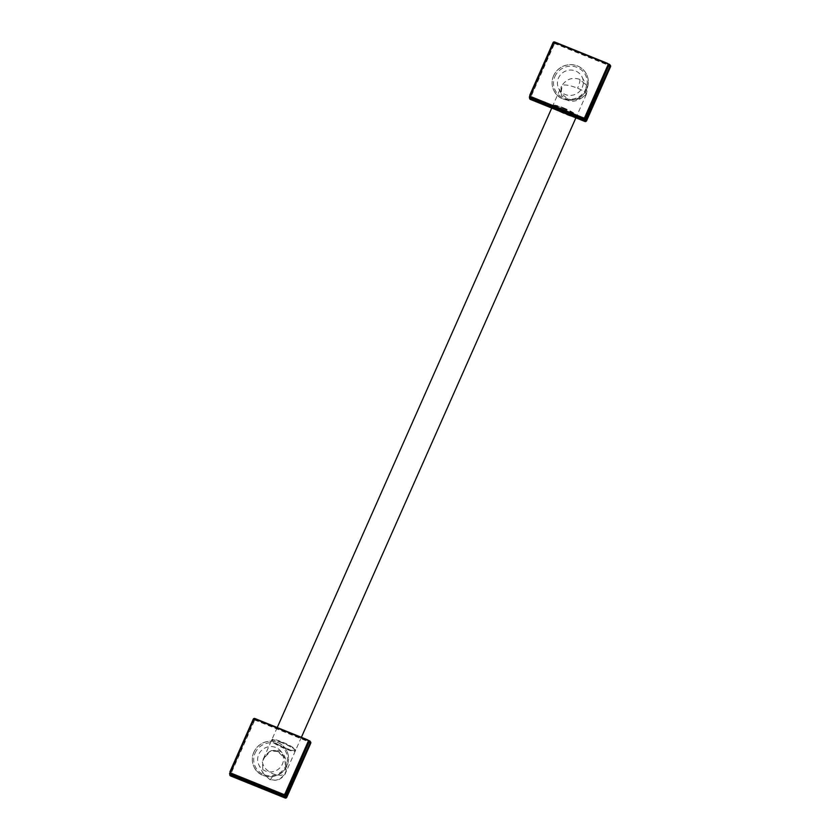<?xml version="1.0" encoding="UTF-8"?>
<svg xmlns="http://www.w3.org/2000/svg" width="840" height="840" viewBox="0 0 840 840"><rect width="100%" height="100%" fill="white"/><g stroke="black" fill="none" stroke-linecap="round" stroke-linejoin="round"><path stroke-width="0.63" stroke-dasharray="4.2 3.15" d="M562.989 108.528A13.02 2.142 23.9 0 1 576.366 116.351A13.02 2.142 23.9 0 1 576.387 116.749A13.02 2.142 23.9 0 1 565.961 114.429A13.02 2.142 23.9 0 1 552.573 106.197A13.02 2.142 23.9 0 1 552.877 105.945A13.02 2.142 23.9 0 1 562.989 108.528M285.243 747.915A13.02 2.142 -156.1 0 0 295.355 750.488A13.02 2.142 -156.1 0 0 295.659 750.236A13.02 2.142 -156.1 0 0 282.272 742.014A13.02 2.142 -156.1 0 0 271.845 739.683A13.02 2.142 -156.1 0 0 271.866 740.082A13.02 2.142 -156.1 0 0 285.243 747.915M563.21 108.245A12.611 2.069 23.9 0 1 576.146 115.826A12.611 2.069 23.9 0 1 575.873 116.456A12.611 2.069 23.9 0 1 566.087 113.957A12.611 2.069 23.9 0 1 553.14 106.376A12.611 2.069 23.9 0 1 553.424 105.756A12.611 2.069 23.9 0 1 563.21 108.245M563.325 107.772A13.02 2.142 23.9 0 1 576.712 116.004A13.02 2.142 23.9 0 1 576.408 116.256A13.02 2.142 23.9 0 1 566.297 113.673A13.02 2.142 23.9 0 1 552.93 105.851A13.02 2.142 23.9 0 1 552.909 105.452A13.02 2.142 23.9 0 1 563.325 107.772M282.145 742.486A12.611 2.069 -156.1 0 0 272.36 739.988A12.611 2.069 -156.1 0 0 272.087 740.618A12.611 2.069 -156.1 0 0 285.033 748.199A12.611 2.069 -156.1 0 0 294.819 750.687A12.611 2.069 -156.1 0 0 295.092 750.057A12.611 2.069 -156.1 0 0 282.145 742.486M281.935 742.76A13.02 2.142 -156.1 0 0 271.824 740.187A13.02 2.142 -156.1 0 0 271.519 740.439A13.02 2.142 -156.1 0 0 284.907 748.671A13.02 2.142 -156.1 0 0 295.334 750.992A13.02 2.142 -156.1 0 0 295.302 750.593A13.02 2.142 -156.1 0 0 281.935 742.76M278.45 750.614C284.508 752.294 287.049 759.171 286.062 771.267L285.716 772.674L281.022 775.457L273.63 774.134C266.805 771.12 263.057 766.973 262.374 761.691L263.046 773.241L269.608 779.404C276.738 781.715 282.23 778.995 286.062 771.267L284.603 758.142C283.521 755.506 281.253 753.302 277.82 751.527L278.45 750.614L271.183 750.624L263.435 758.667L271.519 740.439M277.788 751.496L271.709 751.075C269.892 750.624 267.141 753.165 263.435 758.667L262.374 761.691C266.942 751.852 272.087 748.461 277.788 751.496L284.603 758.142L282.209 753.396A13.02 12.6 -26.7 0 0 261.25 750.708A13.02 12.6 -26.7 0 0 265.377 771.005A13.02 12.6 -26.7 0 0 282.209 753.396M253.816 752.199A18.228 17.64 -26.7 0 0 254.121 767.099A18.228 17.64 -26.7 0 0 270.764 776.643A18.228 17.64 -26.7 0 0 286.986 765.607A18.228 17.64 -26.7 0 0 286.681 750.698A18.228 17.64 -26.7 0 0 270.05 741.163A18.228 17.64 -26.7 0 0 253.816 752.199M230.087 772.38L253.533 719.492L255.171 718.82L308.07 740.208M308.763 740.481L310.118 741.605A1.25 1.208 153.3 0 1 310.727 742.172M230.958 773.934L230.674 772.579L253.827 719.408L255.948 719.313L308.217 740.45M254.531 720.573A0.63 0.609 153.3 0 1 255.35 720.237L309.939 742.308A0.63 0.609 153.3 0 1 310.254 743.106L286.272 797.234A0.63 0.609 153.3 0 1 285.453 797.559L230.874 775.488A0.63 0.609 153.3 0 1 230.548 774.69L254.531 720.573L253.827 719.408M255.35 720.237L254.888 718.977M254.047 719.975L255.297 718.861L256.095 719.177L253.292 720.395L230.171 772.569M255.045 719.565L308.438 740.891M254.888 718.515L255.465 719.67L308.49 741.185A1.88 0.662 131.1 0 0 308.543 741.226L308.543 741.226A1.88 0.662 131.1 0 0 308.637 741.279M308.49 741.185L308.879 742.15M558.747 88.599A13.02 12.6 -26.7 0 0 579.705 91.277A13.02 12.6 -26.7 0 0 575.578 70.99A13.02 12.6 -26.7 0 0 558.747 88.599L561.13 93.345L567.178 98.459C572.744 101.21 578.97 99.971 585.858 94.752C578.707 101.01 572.355 102.732 566.8 99.918L561.446 95.592L560.984 87.213L562.17 85.166C565.488 84.493 570.623 85.502 577.584 88.211C584.304 91.035 587.066 93.219 585.858 94.752L586.1 84.998L579.81 79.401C572.639 76.996 566.748 78.918 562.17 85.166L561.13 93.345L560.984 87.213L552.909 105.452M553.613 75.673A18.228 17.64 -26.7 0 0 553.907 90.584A18.228 17.64 -26.7 0 0 570.549 100.117A18.228 17.64 -26.7 0 0 586.782 89.093A18.228 17.64 -26.7 0 0 586.477 74.183A18.228 17.64 -26.7 0 0 569.835 64.638A18.228 17.64 -26.7 0 0 553.613 75.673M529.883 95.865L553.329 42.977L555.114 42.357L607.866 63.683M555.901 42.672L608.58 63.966L609.903 65.09A1.25 1.208 153.3 0 1 610.523 65.657M552.909 43.901L554.673 42.452L555.744 42.798L608.013 63.934M554.327 44.058A0.63 0.609 153.3 0 1 555.146 43.722L609.725 65.793A0.63 0.609 153.3 0 1 610.05 66.591L586.058 120.708A0.63 0.609 153.3 0 1 585.249 121.044L530.659 98.973A0.63 0.609 153.3 0 1 530.345 98.175L554.327 44.058L553.623 42.882M555.146 43.722L554.673 42.452M530.754 97.419L530.365 96.453A1.88 0.63 5.3 0 1 530.365 96.537L530.365 96.537A1.88 0.63 5.3 0 1 530.292 96.695M529.893 94.91L530.471 96.064L553.896 43.48L553.255 43.092L555.093 42.346L553.087 43.88L529.966 96.044M553.844 43.46L555.303 43.197L555.891 42.662L555.114 42.357M554.841 43.05L608.234 64.365M554.673 42L555.261 43.155L608.286 64.659A1.88 0.662 131.1 0 0 608.328 64.712L608.328 64.712A1.88 0.662 131.1 0 0 608.433 64.764M608.286 64.659L608.675 65.625M585.858 94.752L586.331 94.311C587.517 89.492 587.433 86.383 586.1 84.998L582.005 76.881M255.14 753.008A16.979 16.422 153.3 0 1 277.368 743.936A16.979 16.422 153.3 0 1 286.031 765.502A16.979 16.422 153.3 0 1 263.791 774.575A16.979 16.422 153.3 0 1 255.14 753.008M253.859 752.262A18.228 17.64 153.3 0 1 270.081 741.237A18.228 17.64 153.3 0 1 286.724 750.771A18.228 17.64 153.3 0 1 287.018 765.681A18.228 17.64 153.3 0 1 270.795 776.706A18.228 17.64 153.3 0 1 254.153 767.172A18.228 17.64 153.3 0 1 253.859 752.262M230.548 774.69L229.908 774.323L253.89 720.206A1.25 1.208 153.3 0 1 255.528 719.534L310.118 741.605L309.939 742.308M229.929 775.341A1.25 1.208 153.3 0 1 229.908 774.323L229.551 773.609M230.307 771.845L229.982 772.622M230.097 771.425L230.223 772.663M253.25 719.187L253.838 720.416L230.685 773.567M307.577 739.83L308.752 741.51M269.608 779.404A7.812 1.512 112 0 0 269.808 779.604L269.808 779.604A7.812 1.512 112 0 0 273.63 774.134M567.178 98.459L566.8 99.918M554.925 76.492A16.979 16.422 153.3 0 1 577.164 67.42A16.979 16.422 153.3 0 1 585.816 88.987A16.979 16.422 153.3 0 1 563.587 98.049A16.979 16.422 153.3 0 1 554.925 76.492M553.644 75.747A18.228 17.64 153.3 0 1 569.877 64.712A18.228 17.64 153.3 0 1 586.509 74.245A18.228 17.64 153.3 0 1 586.813 89.156A18.228 17.64 153.3 0 1 570.591 100.191A18.228 17.64 153.3 0 1 553.949 90.657A18.228 17.64 153.3 0 1 553.644 75.747M530.345 98.175L529.704 97.808L553.686 43.68A1.25 1.208 153.3 0 1 555.324 43.019L609.903 65.09L609.725 65.793M529.725 98.826A1.25 1.208 153.3 0 1 529.704 97.808L529.347 97.094M529.756 96.138L530.103 95.33M553.035 42.672L553.634 43.89L530.471 97.052M607.362 63.305L608.549 64.995M579.81 79.401A7.812 1.512 -68 0 1 577.584 88.211M576.387 116.749L575.904 117.831M301.381 737.321L295.659 750.236M576.146 115.826L576.366 116.351M575.873 116.456L576.408 116.256M553.14 106.376L552.93 105.851M553.424 105.756L552.877 105.945M552.573 106.197L551.744 108.055M277.221 727.556L271.845 739.683M272.087 740.618L271.866 740.082M272.36 739.988L271.824 740.187M295.092 750.057L295.302 750.593M294.819 750.687L295.355 750.488M295.334 750.992L285.716 772.674C284.078 777.599 277.242 780.665 276.276 780.308L269.808 779.604L263.046 773.241L258.951 765.114M254.121 767.099L254.153 767.172C259.99 780.454 281.768 779.457 287.028 765.723C289.159 760.641 289.065 755.664 286.724 750.771L286.681 750.698M253.47 719.607L255.297 718.861M308.784 740.481L256.095 719.177M553.907 90.584L553.949 90.657C559.787 103.929 581.563 102.942 586.824 89.208C588.956 84.126 588.851 79.139 586.509 74.245L586.477 74.183M552.899 43.88L553.255 43.092M586.331 94.311L576.712 116.004"/><path stroke-width="1.26" d="M308.217 740.45L309.76 740.901L310.391 742.486L286.409 796.603L284.77 797.275L230.191 775.204L229.551 773.609L230.171 772.569M308.763 740.481L310.391 742.486L286.524 795.438L284.939 796.876L231.178 775.226L229.772 773.703L230.223 772.663M308.438 740.891L309.76 740.891L310.748 743.19L286.766 797.318A1.25 1.208 153.3 0 1 285.127 797.979L230.548 775.908A1.25 1.208 153.3 0 1 229.929 775.341L230.559 775.929L229.772 773.703M286.755 797.349L285.989 796.446M285.169 798L284.939 796.876M309.645 741.122L310.055 742.14M310.317 742.634L308.49 741.185L309.971 743.411M285.401 795.144L284.004 795.48L283.427 794.325L230.738 773.021A1.25 1.208 -26.7 0 1 230.097 771.425L253.25 719.187A1.25 1.208 -26.7 0 1 254.888 718.515L307.577 739.83A1.25 1.208 -26.7 0 1 308.207 741.416L308.794 742.571L285.401 795.144L286.471 796.446M284.403 795.553L284.613 797.202M230.496 773.21A1.88 0.63 5.3 0 1 229.814 773.482L253.113 720.395M283.815 796.876L284.004 795.48L231.315 774.175L230.57 772.968L230.339 775.257M308.637 741.279A1.88 0.662 131.1 0 0 309.456 740.996L309.593 740.817M283.427 794.325A1.25 1.208 -26.7 0 0 285.054 793.653L308.207 741.416M608.013 63.934L609.546 64.376L610.187 65.961L586.204 120.089L584.567 120.75L529.988 98.679L529.347 97.094L529.883 95.865M608.58 63.966L610.187 65.961L585.784 119.921L583.653 120.005L530.975 98.7L529.557 97.188L529.966 96.044M608.234 64.365L609.546 64.365L610.544 66.675L586.562 120.803A1.25 1.208 153.3 0 1 584.924 121.464L530.345 99.393A1.25 1.208 153.3 0 1 529.725 98.826L530.355 99.404L529.557 97.188M530.355 99.404L584.934 121.485L586.562 120.823L585.784 119.921M584.934 121.485L584.724 120.351M609.43 64.606L609.84 65.625M610.113 66.118L608.286 64.659L609.767 66.895M585.197 118.618L583.8 118.955L583.212 117.81L530.523 96.495A1.25 1.208 -26.7 0 1 529.893 94.91L553.035 42.672A1.25 1.208 -26.7 0 1 554.673 42L607.362 63.305A1.25 1.208 -26.7 0 1 608.002 64.89L608.58 66.045L585.197 118.618L586.268 119.931M584.199 119.028L584.409 120.687M530.292 96.695A1.88 0.63 5.3 0 1 529.61 96.968L530.019 96.138M583.611 120.362L583.8 118.955L531.111 97.65L530.365 96.453L530.135 98.742M608.433 64.764A1.88 0.662 131.1 0 0 609.242 64.48L609.378 64.302M583.212 117.81A1.25 1.208 -26.7 0 0 584.85 117.138L608.002 64.89M230.559 775.929L285.149 798L286.766 797.339L310.748 743.19A1.25 1.208 153.3 0 0 310.727 742.172L309.76 740.891M286.818 795.659L285.054 793.653M231.137 775.572L230.738 773.021M610.523 66.717L610.523 65.657A1.25 1.208 153.3 0 1 610.544 66.675L586.562 120.823M586.614 119.133L584.85 117.138M530.922 99.047L530.523 96.495M575.904 117.831L301.381 737.321M551.744 108.055L277.221 727.556M310.758 743.222L310.727 742.172M229.929 775.341L229.614 773.441M230.58 773.052L230.118 772.453M308.185 740.387L308.543 741.226M610.523 65.657L609.546 64.365M529.725 98.826L529.399 96.915M552.899 43.88L529.756 96.117M530.365 96.537L529.914 95.928M607.981 63.871L608.328 64.712"/></g></svg>
